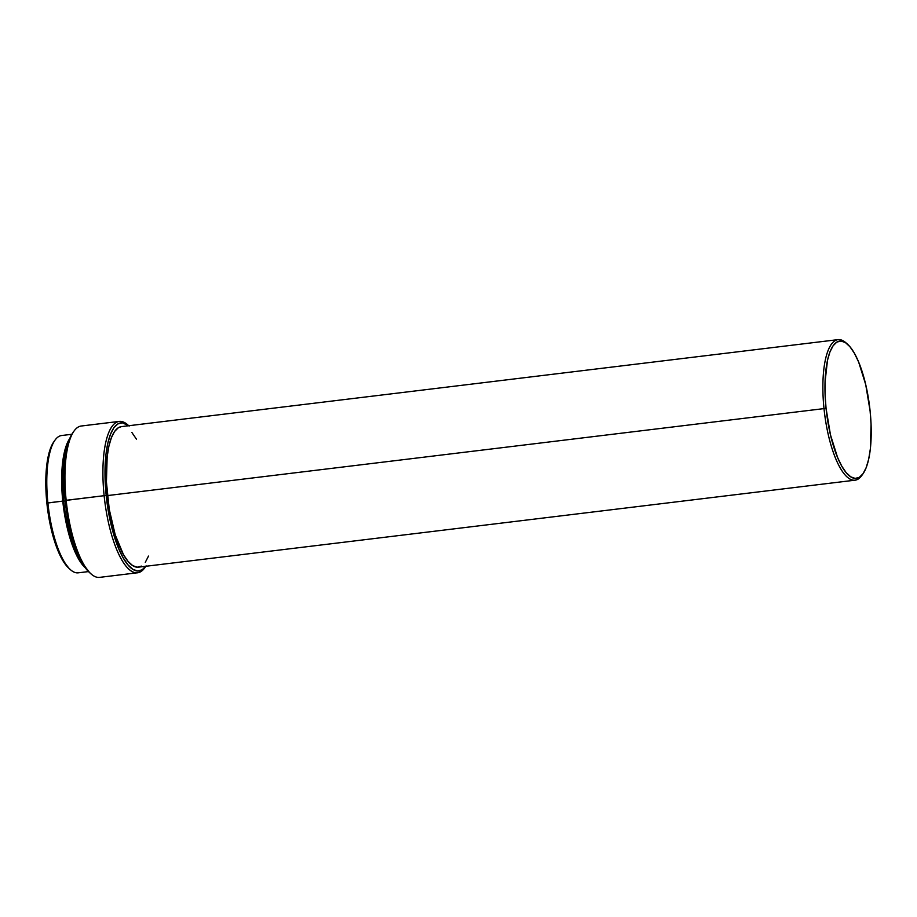 <?xml version="1.0" encoding="UTF-8"?>
<svg xmlns="http://www.w3.org/2000/svg" width="917" height="917" viewBox="0 0 917 917"><rect width="100%" height="100%" fill="white"/><g stroke="black" fill="none" stroke-linecap="round" stroke-linejoin="round"><path stroke-width="1.38" d="M71.824 434.291L61.577 435.529A69.153 21.744 83.1 0 0 47.89 502.906A69.153 21.744 -96.9 0 1 54.894 440.275L53.713 441.971A67.526 21.229 83.1 0 0 46.87 503.124L62.769 501.106A69.153 21.744 -96.9 0 1 69.703 438.578M63.628 501.152L65.187 500.969L63.628 501.152A66.437 20.885 83.1 0 0 79.802 558.407L74.655 548.171L70.987 538.015L65.371 514.047L63.628 501.152A66.437 20.885 83.1 0 1 66.54 449.158L63.411 464.701L62.631 475.992L63.628 501.152M119.221 421.407L81.246 426.015A76.237 23.968 83.1 0 0 66.162 500.292A76.237 23.968 -96.9 0 1 73.887 431.242L72.695 432.939A74.598 23.452 83.1 0 0 65.141 500.51L104.125 495.684A76.237 23.968 -96.9 0 1 119.221 421.407A76.237 23.968 -96.9 0 1 128.391 425.431M129.171 426.084L127.612 424.72A76.237 23.968 83.1 0 0 104.125 495.684L106.189 495.524A74.598 23.452 -96.9 0 1 128.758 425.729L122.282 422.794L117.8 423.952L113.777 427.907L110.384 434.52L107.736 443.53L105.936 454.591L105.065 467.269L106.189 495.524L104.125 495.684A76.237 23.968 83.1 0 0 144.955 567.531L146.135 565.835M838.023 339.634L121.411 426.623A70.792 22.26 83.1 0 0 107.404 495.593L824.005 408.604A70.792 22.26 -96.9 0 1 838.023 339.634A70.792 22.26 -96.9 0 1 846.597 343.428M847.377 344.07L845.818 342.706A70.792 22.26 83.1 0 0 824.005 408.604L826.068 408.443A69.153 21.744 -96.9 0 1 847.377 344.07A69.153 21.744 -96.9 0 1 870.107 410.988L871.07 424.365L870.348 448.94L868.674 459.188L866.221 467.532L863.069 473.665L859.344 477.333L855.183 478.41L850.758 476.84L846.219 472.691L841.76 466.123L837.542 457.388L830.458 434.83L826.068 408.443L825.105 395.067L825.025 382.263L827.501 360.243L829.954 351.899L833.106 345.766L836.831 342.098L840.992 341.032L845.428 342.591L849.956 346.741L854.426 353.309L858.644 362.043L865.717 384.601L870.107 410.988A69.153 21.744 -96.9 0 1 863.103 473.63A69.153 21.744 -96.9 0 1 826.068 408.443L824.005 408.604A70.792 22.26 83.1 0 0 861.911 475.327L863.103 473.63M862.507 474.433A70.792 22.26 -96.9 0 1 855.08 480.176A70.792 22.26 -96.9 0 1 824.005 408.604L107.404 495.593A70.792 22.26 83.1 0 0 138.478 567.164L855.08 480.176M146.112 565.881L142.089 569.835L137.596 570.993L132.816 569.297L127.933 564.826L123.107 557.742L118.557 548.32L110.923 523.985L106.189 495.524A74.598 23.452 -96.9 0 0 145.826 566.27M121.502 426.611L118.419 427.677L114.602 431.437L111.381 437.707L108.871 446.258L107.163 456.746L106.418 481.906L109.249 509.336L115.233 534.875L123.463 554.636L128.025 561.353L132.667 565.606L137.206 567.21L141.47 566.11M145.287 562.35L148.508 556.08M136.427 439.151L131.853 432.434M145.539 566.649A76.237 23.968 -96.9 0 1 137.596 572.758A76.237 23.968 -96.9 0 1 104.125 495.684L66.162 500.292A76.237 23.968 83.1 0 0 99.621 577.366L137.596 572.758M91.219 574.053A76.237 23.968 -96.9 0 1 66.162 500.292L65.141 500.51A74.598 23.452 83.1 0 0 89.66 572.689L91.219 574.053M72.73 432.893L69.325 439.507L66.677 448.516L64.889 459.566L64.098 486.079L65.141 500.51L69.875 528.971L73.394 541.901L77.509 553.306L82.06 562.729L89.774 572.793M88.49 571.589L78.243 572.827A69.153 21.744 83.1 0 1 47.89 502.906L46.87 503.124A67.526 21.229 83.1 0 0 69.062 568.46L70.62 569.824A69.153 21.744 -96.9 0 1 47.89 502.906L62.769 501.106A69.153 21.744 -96.9 0 0 85.407 567.932L78.449 558.785L70.426 539.483L64.568 514.529L62.769 501.106L61.806 487.729L62.528 463.154L64.201 452.906L66.654 444.562L69.807 438.429M53.736 441.937L50.664 447.92L48.257 456.07L46.641 466.077L45.85 477.562L46.87 503.124L51.157 528.891L54.344 540.594L62.184 559.439L69.165 568.551"/></g></svg>
